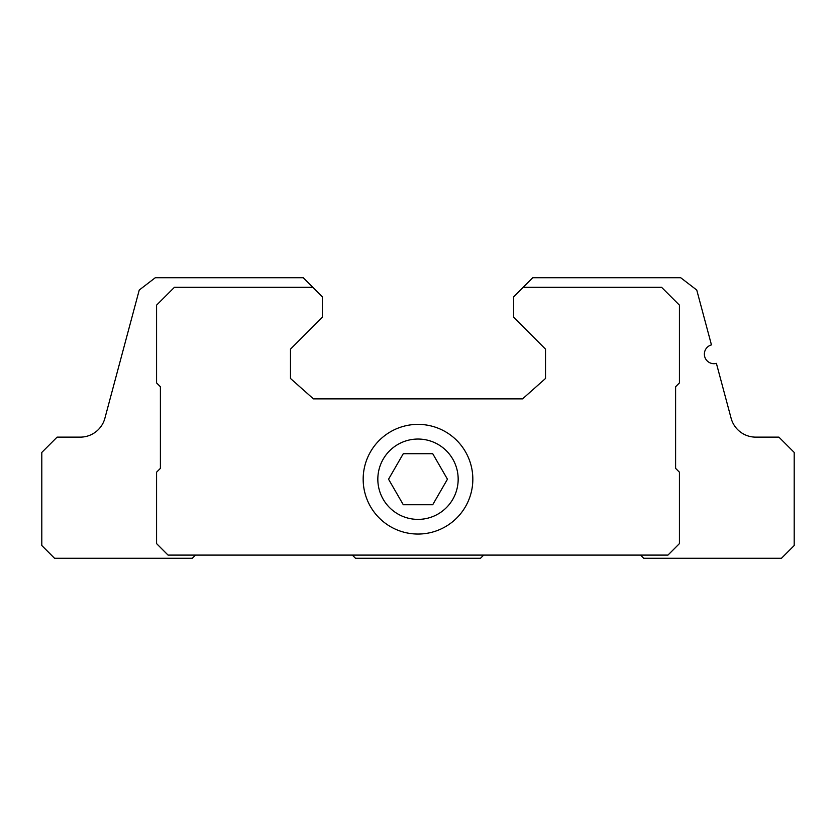 <?xml version="1.0" encoding="UTF-8"?>
<svg xmlns="http://www.w3.org/2000/svg" width="836" height="836" viewBox="0 0 836 836"><rect width="100%" height="100%" fill="white"/><g stroke="black" fill="none" stroke-linecap="round" stroke-linejoin="round"><path stroke-width="1.25" d="M403.276 504.714L432.724 504.714L447.448 479.216L432.724 453.708L403.276 453.708L388.552 479.216L403.276 504.714M418 519.386A40.17 40.17 0 0 0 452.788 459.131A40.17 40.17 0 0 0 383.212 459.131A40.17 40.17 0 0 0 418 519.386M640.533 555.094L643.72 558.281L781.451 558.281L794.2 545.521L794.2 452.433L778.901 437.134L755.734 437.134A25.508 25.508 0 0 1 731.103 418.23L716.4 363.367A9.562 9.562 0 0 1 704.696 356.606A9.562 9.562 0 0 1 711.457 344.892L696.754 290.04L680.703 277.719L532.772 277.719L513.649 296.853L513.649 317.252L545.521 349.135L545.521 378.468L522.573 398.866L313.427 398.866L290.479 378.468L290.479 349.135L322.351 317.252L322.351 296.853L303.228 277.719L155.297 277.719L139.246 290.04L104.897 418.23A25.508 25.508 0 0 1 80.266 437.134L57.099 437.134L41.8 452.433L41.8 545.521L54.549 558.281L192.28 558.281L195.467 555.094M352.322 555.094L355.509 558.281L480.491 558.281L483.678 555.094M312.789 287.291L174.431 287.291L156.572 305.14L156.572 382.93L160.397 386.755L160.397 468.369L156.572 472.194L156.572 543.609L168.046 555.094L667.954 555.094L679.428 543.609L679.428 472.194L675.603 468.369L675.603 386.755L679.428 382.93L679.428 305.14L661.569 287.291L523.211 287.291M363.169 479.216A54.831 54.831 0 0 0 418 534.047A54.831 54.831 0 0 0 472.831 479.216A54.831 54.831 0 0 0 418 424.375A54.831 54.831 0 0 0 363.169 479.216"/></g></svg>

